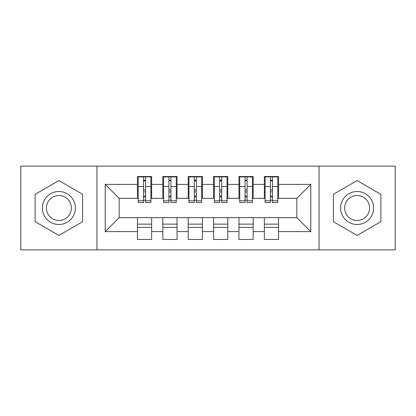 <?xml version="1.0" encoding="UTF-8"?>
<svg xmlns="http://www.w3.org/2000/svg" width="416" height="416" viewBox="0 0 416 416"><rect width="100%" height="100%" fill="white"/><g stroke="black" fill="none" stroke-linecap="round" stroke-linejoin="round"><path stroke-width="0.62" d="M319.051 249.881L395.2 249.881L395.2 166.119L319.051 166.119L319.051 249.881L96.949 249.881L96.949 166.119L20.8 166.119L20.8 249.881L96.949 249.881M270.442 191.88L272.475 191.88M278.564 224.12L264.352 224.12M264.352 227.417L278.564 227.417M245.06 191.88L247.088 191.88M253.183 224.12L238.966 224.12M238.966 227.417L253.183 227.417M219.674 191.88L221.707 191.88M227.796 224.12L213.585 224.12M213.585 227.417L227.796 227.417M194.293 191.88L196.326 191.88M202.415 224.12L188.204 224.12M188.204 227.417L202.415 227.417M168.912 191.88L170.94 191.88M177.034 224.12L162.817 224.12M162.817 227.417L177.034 227.417M319.051 166.119L96.949 166.119M138.195 198.354L119.158 198.354L105.201 184.392L105.201 231.608L137.436 231.608L137.436 239.476L151.648 239.476L151.648 231.608L162.817 231.608L162.817 239.476L177.034 239.476L177.034 231.608L188.204 231.608L188.204 239.476L202.415 239.476L202.415 231.608L213.585 231.608L213.585 239.476L227.796 239.476L227.796 231.608L238.966 231.608L238.966 239.476L253.183 239.476L253.183 231.608L264.352 231.608L264.352 239.476L278.564 239.476L278.564 217.646L296.842 217.646L296.842 198.354L277.805 198.354M105.201 184.392L137.436 184.392L137.436 198.354M296.842 198.354L310.799 184.392L278.564 184.392L278.564 176.524L264.352 176.524L264.352 184.392L253.183 184.392L253.183 176.524L238.966 176.524L238.966 184.392L227.796 184.392L227.796 176.524L213.585 176.524L213.585 184.392L202.415 184.392L202.415 176.524L188.204 176.524L188.204 184.392L177.034 184.392L177.034 176.524L162.817 176.524L162.817 184.392L151.648 184.392L151.648 176.524L137.436 176.524L137.436 184.392M310.799 184.392L310.799 231.608L278.564 231.608M253.183 231.608L253.183 217.646L278.564 217.646M264.352 231.608L264.352 217.646M278.564 184.392L278.564 198.354M227.796 231.608L227.796 217.646L253.183 217.646M238.966 231.608L238.966 217.646M264.352 184.392L264.352 198.354L252.418 198.354M253.183 184.392L253.183 198.354M202.415 231.608L202.415 217.646L227.796 217.646M213.585 231.608L213.585 217.646M238.966 184.392L238.966 198.354L227.037 198.354M227.796 184.392L227.796 198.354M177.034 231.608L177.034 217.646L202.415 217.646M188.204 231.608L188.204 217.646M213.585 184.392L213.585 198.354L201.656 198.354M202.415 184.392L202.415 198.354M151.648 231.608L151.648 217.646L177.034 217.646M162.817 231.608L162.817 217.646M188.204 184.392L188.204 198.354L176.27 198.354M177.034 184.392L177.034 198.354M143.525 191.88L145.558 191.88M151.648 224.12L137.436 224.12M137.436 227.417L151.648 227.417M105.201 231.608L119.158 217.646L151.648 217.646M137.436 231.608L137.436 217.646M162.817 184.392L162.817 198.354L150.888 198.354M151.648 184.392L151.648 198.354M82.607 194.298L58.874 180.596L35.142 194.298L35.142 221.702L58.874 235.404L82.607 221.702L82.607 194.298L82.607 221.702L58.874 235.404L35.142 221.702L35.142 194.298L58.874 180.596L82.607 194.298M333.393 194.298L333.393 221.702L357.126 235.404L380.858 221.702L380.858 194.298L357.126 180.596L333.393 194.298L357.126 180.596L380.858 194.298L380.858 221.702L357.126 235.404L333.393 221.702L333.393 194.298M119.158 198.354L119.158 217.646M265.112 198.354L264.352 198.354M239.73 198.354L238.966 198.354M214.344 198.354L213.585 198.354M188.963 198.354L188.204 198.354M163.582 198.354L162.817 198.354M310.799 231.608L296.842 217.646M138.195 176.779L150.888 176.779L138.195 176.779L138.195 202.545L143.525 202.545L143.525 176.878L150.888 176.909L150.888 202.545L145.558 202.545L145.558 176.909M143.525 180.175L145.558 180.175M143.525 200.408A1.014 0.265 180 0 1 144.544 200.148A1.014 0.265 180 0 1 145.558 200.408M145.558 197.22A1.014 0.265 0 0 0 144.544 196.96A1.014 0.265 0 0 0 143.525 197.22M143.525 195.972L145.558 195.972M151.648 188.583L150.888 188.583M151.648 191.88L150.888 191.88M138.195 188.583L137.436 188.583M138.195 191.88L137.436 191.88M163.582 176.779L176.27 176.779L163.582 176.779L163.582 202.545L168.912 202.545L168.912 176.878L176.27 176.909L176.27 202.545L170.94 202.545L170.94 176.909M168.912 180.175L170.94 180.175M168.912 200.408A1.014 0.265 180 0 1 169.926 200.148A1.014 0.265 180 0 1 170.94 200.408M170.94 197.22A1.014 0.265 0 0 0 169.926 196.96A1.014 0.265 0 0 0 168.912 197.22M168.912 195.972L170.94 195.972M177.034 188.583L176.27 188.583M177.034 191.88L176.27 191.88M163.582 188.583L162.817 188.583M163.582 191.88L162.817 191.88M188.963 176.779L201.656 176.779L188.963 176.779L188.963 202.545L194.293 202.545L194.293 176.878L201.656 176.909L201.656 202.545L196.326 202.545L196.326 176.909M194.293 180.175L196.326 180.175M194.293 200.408A1.014 0.265 180 0 1 195.307 200.148A1.014 0.265 180 0 1 196.326 200.408M196.326 197.22A1.014 0.265 0 0 0 195.307 196.96A1.014 0.265 0 0 0 194.293 197.22M194.293 195.972L196.326 195.972M202.415 188.583L201.656 188.583M202.415 191.88L201.656 191.88M188.963 188.583L188.204 188.583M188.963 191.88L188.204 191.88M214.344 176.779L227.037 176.779L214.344 176.779L214.344 202.545L219.674 202.545L219.674 176.878L227.037 176.909L227.037 202.545L221.707 202.545L221.707 176.909M219.674 180.175L221.707 180.175M219.674 200.408A1.014 0.265 180 0 1 220.693 200.148A1.014 0.265 180 0 1 221.707 200.408M221.707 197.22A1.014 0.265 0 0 0 220.693 196.96A1.014 0.265 0 0 0 219.674 197.22M219.674 195.972L221.707 195.972M227.796 188.583L227.037 188.583M227.796 191.88L227.037 191.88M214.344 188.583L213.585 188.583M214.344 191.88L213.585 191.88M239.73 176.779L252.418 176.779L239.73 176.779L239.73 202.545L245.06 202.545L245.06 176.878L252.418 176.909L252.418 202.545L247.088 202.545L247.088 176.909M245.06 180.175L247.088 180.175M245.06 200.408A1.014 0.265 180 0 1 246.074 200.148A1.014 0.265 180 0 1 247.088 200.408M247.088 197.22A1.014 0.265 0 0 0 246.074 196.96A1.014 0.265 0 0 0 245.06 197.22M245.06 195.972L247.088 195.972M253.183 188.583L252.418 188.583M253.183 191.88L252.418 191.88M239.73 188.583L238.966 188.583M239.73 191.88L238.966 191.88M58.874 191.5A16.5 16.5 0 0 0 42.375 208A16.5 16.5 0 0 0 58.874 224.5A16.5 16.5 0 0 0 75.374 208A16.5 16.5 0 0 0 58.874 191.5M58.874 195.51A12.49 12.49 0 0 0 46.384 208A12.49 12.49 0 0 0 58.874 220.49A12.49 12.49 0 0 0 71.365 208A12.49 12.49 0 0 0 58.874 195.51M357.126 191.5A16.5 16.5 0 0 0 340.626 208A16.5 16.5 0 0 0 357.126 224.5A16.5 16.5 0 0 0 373.625 208A16.5 16.5 0 0 0 357.126 191.5M357.126 195.51A12.49 12.49 0 0 0 344.635 208A12.49 12.49 0 0 0 357.126 220.49A12.49 12.49 0 0 0 369.616 208A12.49 12.49 0 0 0 357.126 195.51M265.112 176.779L277.805 176.779L265.112 176.779L265.112 202.545L270.442 202.545L270.442 176.878L277.805 176.909L277.805 202.545L272.475 202.545L272.475 176.909M270.442 180.175L272.475 180.175M270.442 200.408A1.014 0.265 180 0 1 271.456 200.148A1.014 0.265 180 0 1 272.475 200.408M272.475 197.22A1.014 0.265 0 0 0 271.456 196.96A1.014 0.265 0 0 0 270.442 197.22M270.442 195.972L272.475 195.972M278.564 188.583L277.805 188.583M278.564 191.88L277.805 191.88M265.112 188.583L264.352 188.583M265.112 191.88L264.352 191.88M138.195 176.909L143.525 176.909M145.558 200.798L150.888 200.798M145.558 186.514L150.888 186.514M138.195 200.798L143.525 200.798M138.195 186.514L143.525 186.514M143.525 189.946L145.558 189.946M143.525 180.846L145.558 180.846M163.582 176.909L168.912 176.909M170.94 200.798L176.27 200.798M170.94 186.514L176.27 186.514M163.582 200.798L168.912 200.798M163.582 186.514L168.912 186.514M168.912 189.946L170.94 189.946M168.912 180.846L170.94 180.846M188.963 176.909L194.293 176.909M196.326 200.798L201.656 200.798M196.326 186.514L201.656 186.514M188.963 200.798L194.293 200.798M188.963 186.514L194.293 186.514M194.293 189.946L196.326 189.946M194.293 180.846L196.326 180.846M214.344 176.909L219.674 176.909M221.707 200.798L227.037 200.798M221.707 186.514L227.037 186.514M214.344 200.798L219.674 200.798M214.344 186.514L219.674 186.514M219.674 189.946L221.707 189.946M219.674 180.846L221.707 180.846M239.73 176.909L245.06 176.909M247.088 200.798L252.418 200.798M247.088 186.514L252.418 186.514M239.73 200.798L245.06 200.798M239.73 186.514L245.06 186.514M245.06 189.946L247.088 189.946M245.06 180.846L247.088 180.846M265.112 176.909L270.442 176.909M272.475 200.798L277.805 200.798M272.475 186.514L277.805 186.514M265.112 200.798L270.442 200.798M265.112 186.514L270.442 186.514M270.442 189.946L272.475 189.946M270.442 180.846L272.475 180.846"/></g></svg>
